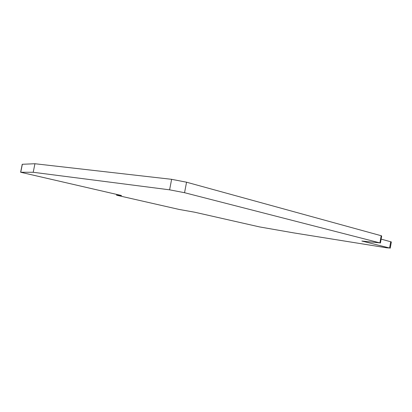 <?xml version="1.0" encoding="UTF-8"?>
<svg xmlns="http://www.w3.org/2000/svg" width="412" height="412" viewBox="0 0 412 412"><rect width="100%" height="100%" fill="white"/><g stroke="black" fill="none" stroke-linecap="round" stroke-linejoin="round"><path stroke-width="0.62" d="M121.525 195.52L20.626 172.247L22.238 164.28L34.932 163.739L33.207 172.278L20.626 172.247M121.525 195.535L116.575 195.211L179.143 209.445L194.711 212.221L259.498 226.904L293.771 232.898L386.719 247.813L389.603 248.014L361.86 241.03L379.926 242.889L184.55 192.703L169.61 189.829L33.207 172.278M116.735 194.387L116.575 195.211M381.121 239.104L391.343 241.942L390.246 248.204M34.932 163.739L171.624 179.318L186.554 182.207L381.188 235.726L381.677 235.963L380.425 243.044M20.734 172.237L22.351 164.264M171.624 179.318L169.61 189.829M184.55 192.703L186.554 182.207M381.188 235.726L379.926 242.889M390.715 241.664L389.603 248.014"/></g></svg>
